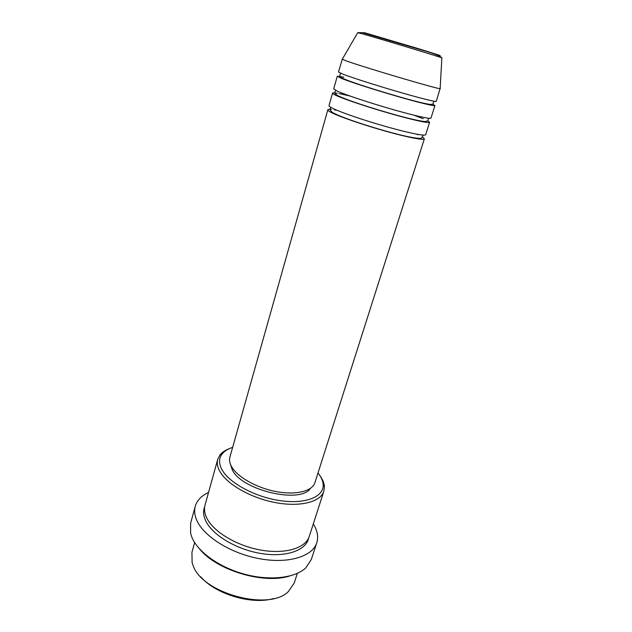 <?xml version="1.0" encoding="UTF-8"?>
<svg xmlns="http://www.w3.org/2000/svg" width="632" height="632" viewBox="0 0 632 632"><rect width="100%" height="100%" fill="white"/><g stroke="black" fill="none" stroke-linecap="round" stroke-linejoin="round"><path stroke-width="0.95" d="M422.618 137.097L424.364 138.819C424.017 140.517 407.703 137.389 385.591 131.172C363.511 124.978 340.063 116.904 331.674 112.701C328.948 111.335 327.66 110.387 327.81 109.85C327.961 109.391 329.122 109.257 331.294 109.447M427.667 120.752L429.626 122.284L425.676 134.703C425.352 136.307 409.054 133.083 386.91 126.835C364.806 120.609 341.304 112.575 332.874 108.451C330.141 107.124 328.845 106.2 328.98 105.694L332.519 93.149C332.685 92.722 334.336 92.77 337.472 93.291M429.626 122.284C429.397 123.603 413.115 120.08 390.892 113.728C368.709 107.408 345.056 99.508 336.508 95.645C333.736 94.397 332.408 93.56 332.519 93.149M432.588 104.154L434.95 105.552L430.953 118.121C430.755 119.337 414.481 115.719 392.235 109.336C370.02 102.977 346.312 95.124 337.725 91.348L333.704 88.938L337.275 76.251L343.784 77.136M434.95 105.552C434.848 106.484 418.589 102.55 396.264 96.08C373.97 89.618 350.104 81.899 341.399 78.392L337.275 76.251M440.141 88.464L436.285 101.341C436.222 102.179 419.972 98.142 397.615 91.632C375.297 85.138 351.376 77.467 342.631 74.047L338.476 72.001L342.347 59.124M194.648 542.548L191.938 552.313L192.112 562.654L192.989 565.229C201.695 593.172 269.042 611.618 288.389 591.536L294.228 582.996L297.34 573.358M232.655 447.369C227.836 448.933 224.281 451.201 221.998 454.155C218.87 458.334 218.759 463.311 221.65 469.086C228.436 482.572 254.83 497.076 280.332 500.678C305.872 504.399 324.224 496.665 323.165 484.507C322.936 481.371 321.672 478.14 319.365 474.806L317.999 472.973M320.471 476.449C322.857 479.901 324.169 483.259 324.413 486.506L323.861 491.214C320.598 502.013 299.947 507.354 274.991 502.527C250.051 497.779 225.964 483.654 219.415 470.619C217.345 466.534 216.776 462.79 217.724 459.369L219.849 455.135C221.943 452.433 225.063 450.284 229.226 448.696M195.249 506.303L190.619 523.233L190.588 533.282L191.938 537.39C197.95 552.084 219.66 567.607 244.924 574.306C270.188 581.045 295.176 577.996 305.825 567.86L311.331 559.454L316.79 542.762C312.579 556.492 288.461 564.036 259.641 558.743C230.838 553.553 203.551 536.355 196.702 520.112C194.577 515.151 194.095 510.553 195.249 506.303C197.01 500.347 201.442 495.733 208.544 492.462M323.861 491.214L309.261 536.426C305.69 548.165 285.064 554.509 260.502 550.03C235.957 545.637 212.518 531.117 206.395 517.245C204.452 512.9 203.994 508.871 205.021 505.15L217.724 459.369M339.1 93.583L349.725 95.938M413.723 115.135L423.235 118.745M334.186 109.802L336.919 110.26M416.535 134.142L418.044 134.806M424.364 138.819L314.926 482.643C312.342 491.238 295.863 495.369 276.026 491.554C256.213 487.801 236.897 476.702 231.407 466.337C229.621 462.995 229.124 459.93 229.898 457.134L327.81 109.85M310.423 488.378C300.587 504.178 241.329 490.242 232.236 469.702L230.498 464.402M440.33 88.638L440.133 88.678C439.153 89.539 363.605 67.213 346.352 60.933L342.094 59.163M273.427 598.583C251.71 605.029 215.307 594.112 200.723 576.771M289.669 575.997C263.789 584.482 216.531 570.301 199.594 548.971M313.314 523.889C317.438 530.532 318.591 536.829 316.79 542.762M441.871 57.939L441.871 57.867C440.978 57.18 376.917 37.841 361.512 33.614L357.712 32.69M308.685 537.927C306.378 550.338 286.154 557.645 261.111 553.514C236.099 549.485 211.736 534.648 205.518 520.397C203.314 515.404 203.038 510.846 204.681 506.722M363.827 32.524L418.368 48.656C438.932 54.992 444.96 57.014 436.451 54.731M342.244 59.305L357.752 32.627L362.46 32.666L428.196 51.919C432.407 53.286 439.635 55.521 441.871 57.867L440.133 88.678M330.789 107.361L330.418 108.356C329.304 109.02 330.094 110.45 332.78 112.63C341.857 117.813 373.828 128.201 397.512 134.221C410.539 137.571 420.327 138.985 421.402 138.163L423.243 135.098M335.726 90.423L335.142 91.64C334.194 92.754 335.039 94.057 337.685 95.558C346.02 99.903 372.983 108.625 395.885 114.992C409.291 118.682 418.739 120.838 424.23 121.47C426.561 121.652 427.896 121.02 428.259 119.582L428.441 118.239M340.948 73.367L339.921 74.734C339.558 76.251 340.458 77.436 342.639 78.289C351.131 82.286 378.418 90.85 401.415 97.407C414.979 101.231 424.317 103.537 429.436 104.312C431.83 104.628 433.212 104.13 433.576 102.826L433.473 101.128M221.998 454.155L219.849 455.135M323.165 484.507L324.413 486.506"/></g></svg>
